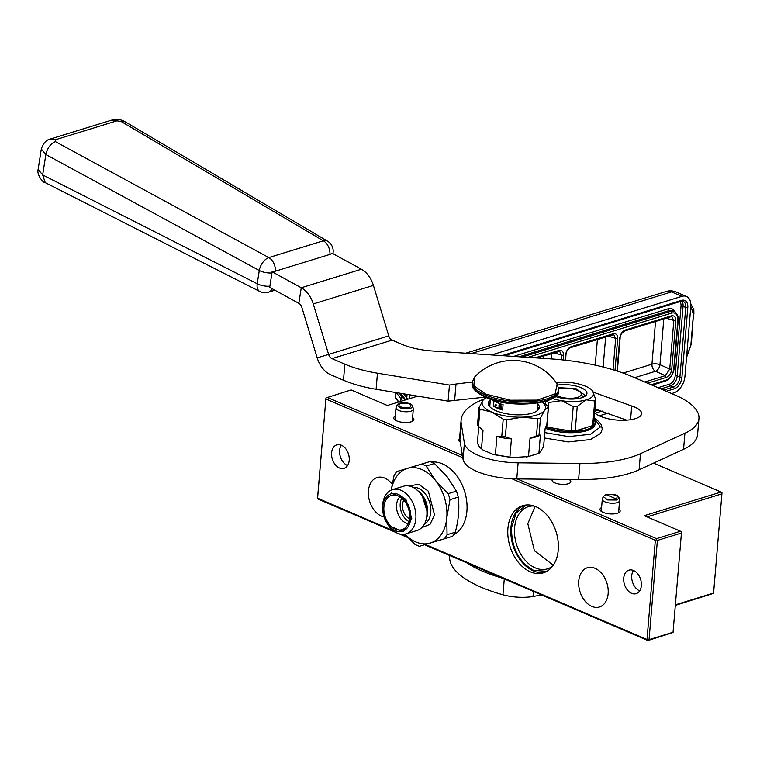 <?xml version="1.0" encoding="UTF-8"?>
<svg xmlns="http://www.w3.org/2000/svg" width="760" height="760" viewBox="0 0 760 760"><rect width="100%" height="100%" fill="white"/><g stroke="black" fill="none" stroke-linecap="round" stroke-linejoin="round"><path stroke-width="1.14" d="M517.227 478.923L656.459 538.64L680.514 531.231L644.261 515.679L721.04 492.043L722 492.784L713.554 593.341L675.364 605.378M680.514 531.231L681.473 531.971L681.435 533.017L673.028 632.529L647.9 640.538L424.584 544.749M407.892 537.596L398.943 533.758M395.988 532.484L318.488 499.244L317.594 498.208L393.281 530.67M713.63 593.047L675.412 604.817M673.103 632.244L649.049 639.644L647.9 640.538M649.049 639.644L657.381 540.427L656.422 539.686L655.338 540.293L647.007 639.511L647.976 640.253M647.007 639.511L425.476 544.483M406.856 536.503L401.755 534.308M317.594 498.208L325.964 397.945L317.519 498.503M647.064 516.885L721.962 493.829M657.381 540.427L681.435 533.017M325.926 398.99L462.783 457.691M511.917 478.772L655.338 540.293M349.21 460.38A12.293 8.455 72.9 0 1 344.023 468.34A12.293 8.455 72.9 0 1 335.198 464.607A12.293 8.455 72.9 0 1 331.607 452.827A12.293 8.455 72.9 0 1 336.794 444.856A12.293 8.455 72.9 0 1 345.619 448.59A12.293 8.455 72.9 0 1 349.21 460.38M623.722 578.122A12.293 8.455 -107.1 0 0 627.313 589.903A12.293 8.455 -107.1 0 0 636.149 593.645A12.293 8.455 -107.1 0 0 641.336 585.675A12.293 8.455 -107.1 0 0 637.744 573.895A12.293 8.455 -107.1 0 0 628.909 570.152A12.293 8.455 -107.1 0 0 623.722 578.122M392.151 484.158A20.529 14.136 -107.1 0 0 377.112 477.536A20.529 14.136 -107.1 0 0 368.438 490.846A20.529 14.136 -107.1 0 0 384.075 516.99M578.731 581.048A20.529 14.136 -107.1 0 0 584.725 600.732A20.529 14.136 -107.1 0 0 599.478 606.983A20.529 14.136 -107.1 0 0 608.142 593.664A20.529 14.136 -107.1 0 0 602.148 573.99A20.529 14.136 -107.1 0 0 587.394 567.739A20.529 14.136 -107.1 0 0 578.731 581.048M535.819 506.663A35.131 24.187 72.9 0 1 558.096 541.149A35.131 24.187 72.9 0 1 543.419 572.822A35.131 24.187 72.9 0 1 530.347 571.824A35.131 24.187 72.9 0 1 508.069 537.339A35.131 24.187 72.9 0 1 522.747 505.666A35.131 24.187 72.9 0 1 535.819 506.663M417.705 396.14L387.353 405.488L351.101 389.937L325.964 397.945M721.04 492.043L653.581 463.106M656.459 538.64L656.422 539.686M327.047 397.337L462.412 455.411M347.558 465.566A12.293 8.455 72.9 0 1 339.625 450.357A12.293 8.455 72.9 0 1 341.278 445.17M633.403 570.466A12.293 8.455 -107.1 0 0 631.74 575.653A12.293 8.455 -107.1 0 0 639.683 590.871M524.276 505.276A35.131 24.187 72.9 0 0 511.223 537.529A35.131 24.187 72.9 0 0 533.358 570.903A35.131 24.187 -107.1 0 0 544.901 572.289M601.587 507.547A10.117 3.705 4.8 0 0 600.675 510.853A10.117 3.705 4.8 0 0 617.329 513.285A10.117 3.705 4.8 0 0 619.229 512.411A10.117 3.705 4.8 0 0 618.878 509M395.314 416.119A10.117 3.705 4.8 0 0 394.402 419.416A10.117 3.705 4.8 0 0 411.046 421.857A10.117 3.705 4.8 0 0 412.946 420.974A10.117 3.705 4.8 0 0 412.604 417.572M569.078 479.455A9.396 3.439 -175.2 0 1 570.788 481.678A9.396 3.439 -175.2 0 1 568.157 483.778A9.396 3.439 -175.2 0 1 557.774 483.797A9.396 3.439 -175.2 0 1 552.054 480.101A9.396 3.439 -175.2 0 1 552.415 479.284M460.294 442.177A9.396 3.439 -175.2 0 1 458.822 440.116A9.396 3.439 -175.2 0 1 459.772 438.767M534.166 506.027A32.528 22.392 72.9 0 0 528.323 506.673A32.528 22.392 72.9 0 0 514.739 536A32.528 22.392 72.9 0 0 535.363 567.929A32.528 22.392 -107.1 0 0 547.466 568.86A32.528 22.392 -107.1 0 0 552.663 566.105M535.154 506.388L527.82 523.697L534.413 550.715L553.28 565.24M546.934 571.283L533.691 570.408C518.747 562.02 511.366 547.741 511.528 527.563L516.173 512.962L526.519 504.963M410.865 411.217A8.674 3.173 -175.2 0 1 401.29 411.245A8.674 3.173 -175.2 0 1 396.007 407.825A8.674 3.173 -175.2 0 1 396.084 407.502L396.976 405.156L401.375 408.509L410.571 408.585L412.784 406.486L413.278 408.937A8.674 3.173 4.8 0 1 413.298 409.279A8.674 3.173 4.8 0 1 410.865 411.217M400.007 403.227C397.147 406.524 400.425 407.93 409.839 407.445C412.699 404.149 409.421 402.743 400.007 403.227M617.149 502.654A8.674 3.173 -175.2 0 1 607.563 502.673A8.674 3.173 -175.2 0 1 602.281 499.263A8.674 3.173 -175.2 0 1 602.357 498.931L603.26 496.594L607.658 499.947L616.844 500.014L619.058 497.923L619.552 500.375A8.674 3.173 4.8 0 1 619.571 500.716A8.674 3.173 4.8 0 1 617.149 502.654M606.29 494.665L616.113 498.873C618.972 495.586 615.695 494.181 606.29 494.665M599.308 415.824L608.503 412.993M671.65 393.547L673.788 392.891A14.459 9.053 113.2 0 0 684.94 376.399L690.792 306.679A14.459 9.053 113.2 0 0 686.47 296.476A14.459 9.053 113.2 0 0 681.9 296.352L671.536 291.906A14.459 9.053 -66.8 0 1 676.115 292.03L686.47 296.476M491.615 354.939L681.9 296.352M409.431 398.687L409.754 394.829M405.64 399.855A30.01 10.982 -175.2 0 1 405.27 399.38L400.852 393.366M399.237 393.101L402.43 397.452L405.916 400.159M535.04 357.827L559.084 350.426C562.086 349.885 563.568 351.604 563.531 355.585L563.16 359.955M565.164 360.183L565.601 354.948C566.238 350.787 568.091 348.033 571.168 346.702L613.206 333.763C616.217 333.222 617.7 334.941 617.652 338.922L615.011 370.367M616.977 370.994L619.723 338.285C620.369 334.124 622.221 331.369 625.299 330.04L671.346 315.865C674.357 315.324 675.839 317.043 675.792 321.024L671.745 369.208C671.108 373.369 669.246 376.115 666.168 377.445L647.501 383.192M537.044 357.96L559.683 351.338L561.526 355.462L561.165 359.755M565.535 360.221L566 354.625C565.962 351.918 567.482 349.591 570.561 347.643L613.814 334.675L615.647 338.798L613.054 369.769M670.728 316.806L671.944 316.777L673.788 320.901L669.74 369.084L665.285 375.677L644.736 382.005M655.538 321.48L651.947 364.202A5.785 2.119 -175.2 0 1 659.956 364.676L669.74 369.084L671.745 369.208M623.114 373.074L651.947 364.202A5.785 3.981 -107.1 0 0 655.5 371.269L665.285 375.677L666.168 377.445M421.658 464.113L429.923 461.567A43.377 29.858 72.9 0 1 434.425 463.505L426.16 466.051A43.377 29.858 72.9 0 0 421.658 464.113L407.455 468.388A39.035 26.875 72.9 0 1 435.423 480.387L426.16 466.051M391.21 490.105L394.041 475.674A43.377 29.858 72.9 0 1 396.72 471.589L429.923 461.567M391.295 490.067A39.035 26.875 72.9 0 1 407.455 468.388L396.72 471.589M404.766 534.175L414.922 544.35A43.377 29.858 -107.1 0 0 419.425 546.288L444.362 538.821A43.377 29.858 -107.1 0 0 447.041 534.736L446.776 517.731L449.986 499.662A43.377 29.858 -107.1 0 0 448.153 493.648L435.423 480.387A39.035 26.875 -107.1 0 1 446.776 517.731A39.035 26.875 -107.1 0 1 430.16 543.086A39.035 26.875 -107.1 0 1 404.871 534.156M466.925 503.471A37.734 25.973 -107.1 0 0 466.916 503.376A37.734 25.973 -107.1 0 0 459.914 480.624A37.734 25.973 -107.1 0 0 459.866 480.548M431.347 462.089A38.313 26.372 72.9 0 1 455.762 474.497A38.313 26.372 -107.1 0 1 459.819 480.462A38.313 26.372 -107.1 0 1 466.925 503.567A38.313 26.372 -107.1 0 1 453.72 534.774M444.362 538.821L452.627 536.275A43.377 29.858 -107.1 0 0 455.306 532.19C458.603 519.783 459.581 508.098 458.251 497.116A43.377 29.858 -107.1 0 0 456.418 491.103L447.165 476.767L434.425 463.505M456.418 491.103L448.153 493.648M455.306 532.19L447.041 534.736M458.251 497.116L449.986 499.662M417.088 530.471A23.133 15.922 -107.1 0 0 426.873 510.881A23.133 15.922 -107.1 0 0 422.579 496.935A23.133 15.922 -107.1 0 0 420.128 493.335A23.133 15.922 72.9 0 0 403.474 486.248L392.454 489.639A23.133 15.922 72.9 0 1 409.108 496.726A23.133 15.922 -107.1 0 1 406.068 533.862L417.088 530.471M386.374 522.158A19.523 13.433 72.9 0 1 382.755 510.397A19.523 13.433 72.9 0 1 389.776 494.351A19.523 13.433 72.9 0 1 405.061 499.852A19.523 13.433 -107.1 0 1 408.101 526.775A19.523 13.433 -107.1 0 1 388.445 525.198A19.523 13.433 72.9 0 1 386.374 522.158L386.963 523.174A23.133 15.922 72.9 0 0 389.415 526.775A23.133 15.922 -107.1 0 0 406.068 533.862M401.774 498.17A14.744 10.155 -107.1 0 0 408.975 521.569M399.988 496.869A14.744 10.155 72.9 0 0 398.553 498.569A14.744 10.155 -107.1 0 0 397.908 513.722A14.744 10.155 -107.1 0 0 408.234 523.659M403.798 500.184A11.571 7.961 -107.1 0 0 409.526 518.767M386.327 499.443A17.927 12.341 72.9 0 1 393.965 495.007A17.927 12.341 72.9 0 1 407.569 506.245A17.927 12.341 72.9 0 1 407.18 525.606A17.927 12.341 72.9 0 1 404.301 528.57A17.927 12.341 72.9 0 1 387.581 521.968A17.927 12.341 72.9 0 1 386.327 499.443M382.755 510.397L382.669 509.228A23.133 15.922 72.9 0 1 392.454 489.639M421.791 527.62L430.017 524.343L434.558 514.957L428.345 491.178L418.617 484.281L408.965 485.953M391.295 493.022L405.868 499.225L411.758 518.538L403.209 531.715L388.635 525.521M502.483 578.17A103.816 37.99 -175.2 0 1 466.735 562.837M541.642 594.966L533.017 596.476A28.918 10.583 -175.2 0 1 502.949 594.767A103.816 37.99 -175.2 0 1 449.673 556.396L449.74 555.541M556.472 395.342A13.737 5.026 -175.2 0 0 577.391 397.413A13.737 5.026 4.8 0 0 580.308 392.274A13.737 5.026 4.8 0 0 558.704 388.702M582.702 395.95L581.647 397.755M486.2 397.546A31.806 11.637 4.8 0 0 483.046 400.226L478.942 407.806A35.711 13.072 4.8 0 0 479.949 409.184L491.739 412.072L503.215 419.168A35.711 13.072 4.8 0 0 506.778 419.748L522.519 417.154L537.909 418.741L536.475 435.822L530.014 438.311L528.485 456.541L511.974 457.615L493.734 454.603L483.018 450.015L479.864 447.44M485.792 397.375L483.046 400.226A31.806 11.637 4.8 0 0 491.739 412.072M491.777 412.091A31.806 11.637 4.8 0 0 522.519 417.154A31.806 11.637 4.8 0 0 544.568 410.372L540.464 417.952L539.03 435.034L540.417 435.1L538.887 453.34L539.381 453.122L543.59 446.776L545.119 428.535L546.896 424.042L548.331 406.961A35.711 13.072 4.8 0 0 547.314 405.584L542.63 402.192M539.381 453.122L526.309 457.149M542.327 402.258A31.806 11.637 4.8 0 1 544.568 410.372L548.331 406.961M538.887 453.34L528.485 456.541M506.778 419.748L505.343 436.838L511.423 438.909L509.894 457.149L511.974 457.615M493.734 454.603L495.377 454.755L496.907 436.515L501.781 436.249L503.215 419.168M509.894 457.149L495.377 454.755M478.942 407.806L477.508 424.897A35.711 13.072 4.8 0 0 478.515 426.265L483.008 430.559L481.479 448.789L483.018 450.015M478.515 426.265L479.949 409.184M481.479 448.789L479.608 447.193L477.365 443.194L478.762 426.531M540.464 417.952A35.711 13.072 -175.2 0 1 537.909 418.741M539.03 435.034A35.711 13.072 -175.2 0 1 536.475 435.822M540.417 435.1A33.25 12.169 -175.2 0 1 530.014 438.311M505.343 436.838A35.711 13.072 -175.2 0 1 501.781 436.249M511.423 438.909A33.25 12.169 -175.2 0 1 496.907 436.515M490.323 399.921A25.593 9.367 4.8 0 0 488.309 403.151A25.593 9.367 4.8 0 0 496.071 410.761A25.593 9.367 -175.2 0 0 523.403 414.694A25.593 9.367 -175.2 0 0 539.315 407.436A25.593 9.367 -175.2 0 0 537.861 403.911M479.911 427.719L481.137 428.963A33.25 12.169 4.8 0 0 483.008 430.559M490.076 402.876A25.593 9.367 4.8 0 0 488.5 404.652M537.614 406.866A25.593 9.367 -175.2 0 1 538.869 408.889M116.888 120.84L111.748 120.109L50.15 139.07L55.29 139.811L116.888 120.84L120.982 121.41L323.361 240.796A11.571 7.961 -107.1 0 1 329.935 254.4A11.495 4.817 8.9 0 0 332.215 253.26L361.399 269.24A23.133 15.922 72.9 0 1 373.416 285.418L388.759 335.901A5.785 3.981 -107.1 0 0 392.122 340.119L401.85 344.29A43.377 15.874 4.8 0 0 432.63 351.006L550.401 358.853A115.672 42.332 -175.2 0 1 632.491 376.751L674.813 394.915A79.524 29.098 -175.2 0 1 698.934 418.541L697.575 434.625A79.524 29.098 -175.2 0 1 683.563 449.302L639.112 469.765A92.53 33.867 -175.2 0 1 578.597 479.56L516.771 478.914A46.265 16.929 -175.2 0 1 463.039 459.277L459.895 439.717A103.816 37.99 -175.2 0 1 459.762 436.259L461.111 420.166A103.816 37.99 -175.2 0 1 483.911 399.114M454.651 400.13L456.009 384.037L449.445 385.063L377.454 373.198A72.295 26.457 -175.2 0 1 344.841 364.154L331.987 358.635A5.785 3.981 72.9 0 1 328.624 354.416L317.176 357.846A23.133 15.922 72.9 0 0 330.628 374.727L343.491 380.247A72.295 26.457 -175.2 0 0 376.105 389.281L448.087 401.147L485.174 397.109M594.947 409.041L626.715 420.147M698.934 418.541A79.524 29.098 -175.2 0 1 684.912 433.219L640.461 453.682A92.53 33.867 -175.2 0 1 579.947 463.467L518.12 462.821A46.265 16.929 -175.2 0 1 464.388 443.184L461.244 423.624A103.816 37.99 -175.2 0 1 461.111 420.166M630.562 419.719L631.712 406.011A21.973 8.046 -175.2 0 1 641.582 413.725A21.973 8.046 -175.2 0 1 635.436 418.637A24.871 9.101 -175.2 0 1 594.633 412.756M456.009 384.037L472.235 382.023L472.122 383.43A43.377 15.874 -175.2 0 0 485.269 396.321A43.377 15.874 -175.2 0 0 531.601 402.999A43.377 15.874 -175.2 0 0 558.562 390.688C562.01 403.19 511.565 409.934 485.706 397.337C475.855 392.54 471.323 387.904 472.122 383.43M593.313 392.179L631.712 406.011M448.087 401.147L449.445 385.063M317.176 357.846L301.834 307.363A5.785 3.981 -107.1 0 0 298.832 303.316L269.648 287.337A10.839 7.467 -107.1 0 0 269.876 286.206L271.947 272.963A11.571 4.845 -171.1 0 1 259.284 270.493L45.857 154.517L41.316 149.026L38.123 169.47L42.664 174.914L45.857 154.517C47.367 148.095 50.54 143.792 55.375 141.607L55.29 139.811M388.759 335.901L328.624 354.416L313.272 303.933A23.133 15.922 -107.1 0 0 301.264 287.755L272.07 271.776A11.495 4.817 8.9 0 0 275.386 271.197A11.571 7.961 -107.1 0 0 268.802 257.592L55.375 141.607M332.823 253.593A11.571 4.845 -171.1 0 0 333.06 252.899A11.571 11.571 0 0 0 327.512 241.148A11.571 6.992 120.5 0 0 323.361 240.796L268.802 257.592A11.571 6.564 -61.5 0 0 259.284 270.493L257.212 283.746A11.571 6.697 116.9 0 0 259.777 291.469L45.229 182.637L42.664 174.914L257.212 283.746A11.571 4.845 8.9 0 0 269.876 286.206M329.935 254.4L275.386 271.197M272.223 288.752A11.571 7.961 72.9 0 1 268.413 292.21L274.901 290.216M271.947 272.963A10.839 7.467 -107.1 0 0 272.07 271.776M500.336 406.429L501.115 406.762M501.172 406.961L500.983 405.45L501.087 406.78L500.27 406.448M500.317 406.666L501.286 406.752L500.925 405.469M474.658 377.007A52.915 52.915 0 0 1 557.128 383.933L555.189 393.851L537.158 400.121L510.35 400.206L485.64 394.079L473.822 385.662L474.658 377.007L472.235 382.023A43.377 15.874 -175.2 0 0 485.383 394.915A43.377 15.874 -175.2 0 0 531.725 401.594A43.377 15.874 -175.2 0 0 558.686 389.281L558.562 390.688M493.487 406.096A23.854 8.73 4.8 0 0 497.448 408.243A23.854 8.73 4.8 0 0 502.617 410.02L503.072 404.652A23.854 8.73 4.8 0 1 497.904 402.876A23.854 8.73 4.8 0 1 493.933 400.738L493.487 406.096L502.617 410.02M500.973 405.184L500.147 403.873L499.519 404.738L500.213 404.063M500.279 406.353L499.206 405.945L499.548 405.089M500.147 406.353L499.139 405.963L499.614 404.861L498.959 405.593L500.137 406.505M499.367 407.502L498.987 406.695L498.892 407.854L499.519 407.208L498.987 406.695M498.978 407.892L499.082 407.398M500.004 408.31L499.823 407.084M500.488 407.854L500.697 408.633L500.973 408.015M500.697 408.348L500.384 407.293L500.375 408.49M500.697 408.633L501.163 407.578L500.65 408.49L500.384 407.293M495.7 405.802A0.722 0.494 -107.1 0 0 495.814 404.462A0.722 0.494 -107.1 0 0 495.548 404.434A0.722 0.722 0 0 0 495.064 405.346A0.722 0.722 0 0 0 495.976 405.821M499.633 404.89L500.156 404.111M501.001 408.766L501.096 407.597M500.004 407.284L499.994 408.158L500.004 407.284M552.501 398.497A26.02 9.528 4.8 0 0 561.364 400.662A26.02 9.528 4.8 0 0 586.311 399.845A26.02 9.528 4.8 0 0 592.819 391.334A26.02 9.528 4.8 0 0 592.61 391.039A26.02 9.528 4.8 0 0 573.971 383.04A26.02 9.528 4.8 0 0 556.101 382.46M546.098 426.151L546.858 426.274L548.853 402.477A28.918 10.583 -175.2 0 1 547.295 401.85A28.918 10.583 -175.2 0 1 546.003 401.27M548.853 402.477L561.364 400.662L573.23 406.495A28.918 10.583 4.8 0 0 577.248 406.372L586.311 399.845L594.728 400.985A28.918 10.583 4.8 0 0 595.745 399.57L592.61 391.039M594.082 419.339A30.048 10.992 -175.2 0 1 595.222 422.788L595.118 423.994A30.048 10.992 -175.2 0 1 586.701 430.711A30.048 10.992 -175.2 0 1 545.233 428.26M595.222 422.788A30.048 10.992 -175.2 0 1 594.339 425.068A30.048 10.992 -175.2 0 1 586.806 429.505A30.048 10.992 -175.2 0 1 573.505 431.48A30.048 10.992 -175.2 0 1 545.68 427.196M557.774 385.035A19.342 7.077 4.8 0 1 580.583 387.514A19.342 7.077 4.8 0 1 585.153 396.112A19.342 7.077 4.8 0 1 581.524 397.793A19.342 7.077 -175.2 0 1 555.389 396.435M595.745 399.57L593.75 423.358L594.339 425.068L587.271 427.243A26.467 9.69 -175.2 0 1 580.573 429.305L573.505 431.48L563.644 429.856A26.467 9.69 -175.2 0 1 554.306 428.317L545.794 426.911M594.406 424.26L592.733 424.783L594.728 400.985M573.505 431.48L573.572 430.673L575.253 430.16L577.248 406.372M580.573 429.305L587.271 427.243M573.572 430.673L571.235 430.293L573.23 406.495M563.644 429.856L554.306 428.317M545.594 404.263L545.841 401.318M593.75 423.358A28.918 10.583 -175.2 0 1 592.733 424.783M575.253 430.16A28.918 10.583 -175.2 0 1 571.235 430.293M546.858 426.274A28.918 10.583 -175.2 0 1 546.155 425.999M558.619 387.59L576.27 388.844L584.801 395.152L584.012 396.805M502.075 355.632L681.558 300.371A10.117 6.337 -66.8 0 1 687.79 307.601L681.929 377.321A10.117 6.337 -66.8 0 1 674.13 388.873L666.33 391.267M602.139 411.036L595.118 413.193M471.228 353.58L671.536 291.906A14.459 9.956 -107.1 0 0 666.159 291.498L465.719 353.21M681.558 300.371A1.444 0.997 72.9 0 1 680.95 301.312L504.079 355.765M680.95 301.312L683.154 301.34A8.674 5.434 -66.8 0 1 685.748 307.467L679.896 377.188A8.674 5.434 -66.8 0 1 673.208 387.087L663.518 390.07M687.79 307.601A1.444 0.532 -175.2 0 1 685.748 307.467L683.059 306.308L677.198 376.029A8.674 5.434 -66.8 0 1 670.51 385.928L660.829 388.911M681.929 377.321A1.444 0.532 -175.2 0 1 679.896 377.188L677.198 376.029A1.444 0.532 -175.2 0 0 675.165 375.896A7.229 4.531 -66.8 0 1 669.588 384.142A1.444 0.997 -107.1 0 0 670.51 385.928L673.208 387.087A1.444 0.997 -107.1 0 1 674.13 388.873M598.633 410.039L594.767 411.236M407.816 399.19A28.918 10.583 -175.2 0 1 406.762 397.993L407.065 394.392M690.811 306.413L693.443 314.212L690.831 345.344L686.603 356.573M405.27 399.38A1.444 1.282 -36.3 0 0 406.762 397.993L403.712 393.832M681.758 301.15A8.674 5.434 -66.8 0 1 683.059 306.308A1.444 0.532 -175.2 0 0 681.017 306.175L675.165 375.896M686.527 357.513L690.831 345.344M691.286 344.841L693.443 314.212M679.753 301.682A7.229 4.531 -66.8 0 1 681.017 306.175M669.588 384.142L658.017 387.704M400.719 401.375L400.928 398.838A20.244 7.41 4.8 0 0 402.923 400.691M675.127 311.856A13.015 8.151 113.2 0 0 668.097 308.845L513.636 356.402M398.829 401.954L395.618 397.575A13.015 4.759 -175.2 0 1 395.124 396.084L395.837 398.392A1.444 1.282 -36.3 0 1 395.618 397.575L396.036 392.568M396.368 392.625L400.928 398.838A1.444 1.282 143.7 0 1 402.43 397.452M522.424 356.991L670.681 311.344A11.571 7.248 -66.8 0 1 674.338 311.438L672.686 310.726A11.571 7.248 113.2 0 0 669.019 310.631L519.156 356.772M668.097 308.845A1.444 0.997 -107.1 0 0 669.019 310.631L670.681 311.344A1.444 0.997 72.9 0 1 671.602 313.13A10.117 6.337 -66.8 0 1 677.834 320.349L673.778 368.619A10.117 6.337 -66.8 0 1 665.978 380.171L651.111 384.74M673.778 368.619A1.444 0.532 -175.2 0 0 674.186 368.296L678.233 320.026A1.444 0.532 -175.2 0 1 677.834 320.349M674.186 368.296C673.246 374.718 670.301 378.983 665.361 381.102A1.444 0.997 -107.1 0 0 665.978 380.171M527.943 357.352L671.602 313.13M559.084 350.426L557.964 351.338M563.531 355.585L553.973 352.744M565.601 354.948L565.601 354.207M571.168 346.702L570.057 347.615M613.206 333.763L612.094 334.675M617.652 338.922L608.105 336.081M619.723 338.285L619.732 337.544M625.299 330.04L624.188 330.952M671.346 315.865L670.234 316.777M675.792 321.024L666.235 318.183M551.532 353.505L551.076 358.891M605.653 336.832L603.126 367.023M663.793 318.934L659.956 364.676A5.785 3.401 -65.8 0 1 655.5 371.269L634.667 377.691M543.267 356.041L543.077 358.359M597.398 339.378L595.232 365.151M426.835 510.425L422.579 496.935M426.322 518.957A19.523 13.433 -107.1 0 0 421.933 494.656A19.523 13.433 -107.1 0 0 417.582 490.57M424.346 524.239A19.523 13.433 -107.1 0 0 425.106 493.677A19.523 13.433 -107.1 0 0 412.984 487.322M502.949 594.767L504.279 578.939M533.017 596.476L533.444 591.451M683.563 449.302L684.912 433.219M639.112 469.765L640.461 453.682M578.597 479.56L579.947 463.467M516.771 478.914L518.12 462.821M463.039 459.277L464.388 443.184M459.895 439.717L461.244 423.624M376.105 389.281L377.454 373.198M343.491 380.247L344.841 364.154M331.987 358.635L392.122 340.119M313.272 303.933L373.416 285.418M361.399 269.24L301.264 287.755L298.832 303.316M111.748 120.109C116.802 118.883 121.258 119.444 125.124 121.761L120.982 121.41M594.197 418.038L600.371 426.987L590.51 434.283L568.461 436.601L544.778 432.601M394.991 419.919L396.007 407.825M412.784 406.486C411.91 403.389 407.512 402.287 399.579 403.199L396.976 405.156M412.281 421.373L413.298 409.279M601.274 511.356L602.281 499.263M619.058 497.923C618.193 494.817 613.785 493.725 605.853 494.627L603.26 496.594M618.564 512.8L619.571 500.716M676.115 292.03A14.459 14.459 0 0 0 666.159 291.498M693.899 313.709L693.823 309.709L690.792 303.734M395.837 398.392L398.525 402.049M395.428 392.474L395.124 396.084M678.233 320.026C678.984 317.347 677.683 314.478 674.338 311.438M652.128 385.177L665.361 381.102M670.728 316.797L624.692 330.98C621.614 332.927 620.093 335.245 620.131 337.962L617.348 371.108M426.806 509.988L426.873 510.881M480.101 447.697L479.608 447.193M50.15 139.07C46.189 139.954 43.244 143.279 41.316 149.026M45.229 182.637C43.291 183.284 36.508 174.553 38.123 169.47M327.512 241.148L125.134 121.761M333.06 252.899L332.937 253.659M259.777 291.469A11.571 11.571 0 0 0 268.413 292.21M557.128 383.923L558.686 389.281M490.39 399.123L489.753 406.676M537.928 403.113L537.301 410.666M544.331 437.95L568.147 441.94L590.434 439.555L600.609 433.409L602.253 429.2L601.322 424.669L596.761 419.624L594.197 417.952"/></g></svg>
